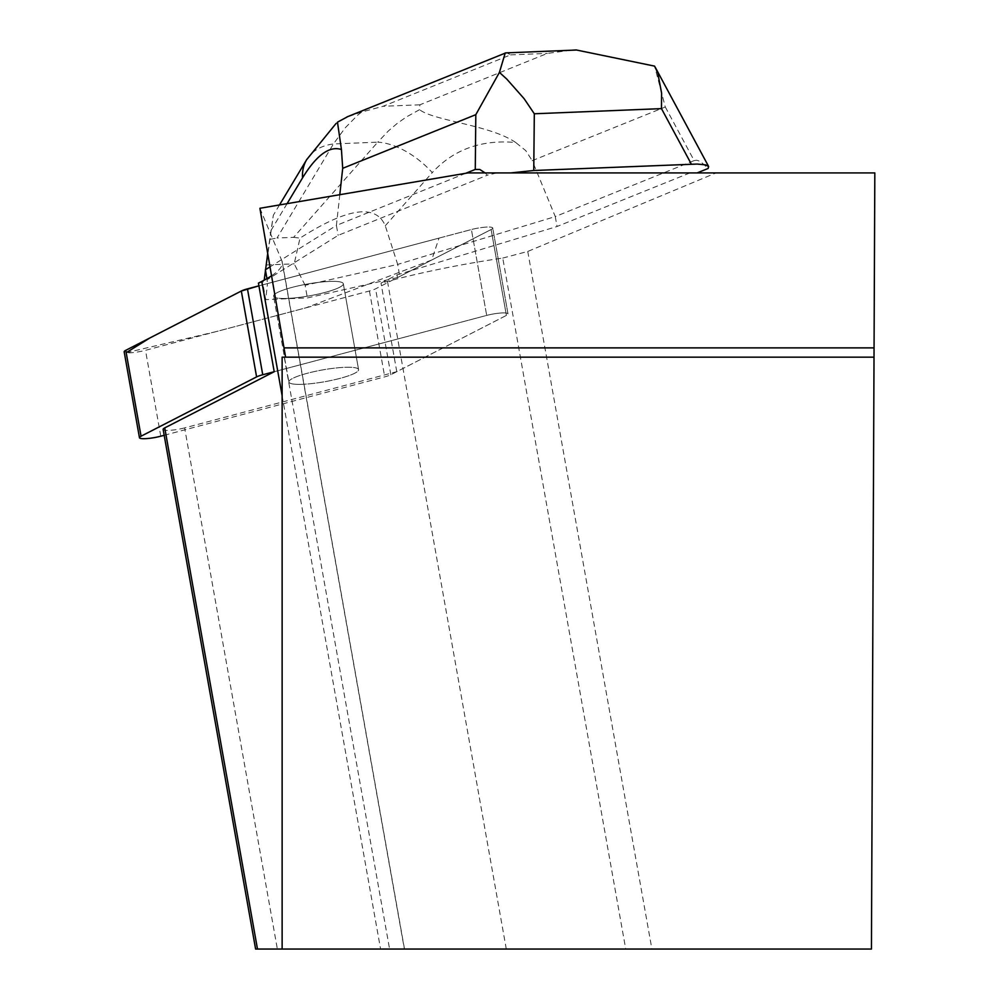 <?xml version="1.0" encoding="UTF-8"?>
<svg xmlns="http://www.w3.org/2000/svg" width="999" height="999" viewBox="0 0 999 999"><rect width="100%" height="100%" fill="white"/><g stroke="black" fill="none" stroke-linecap="round" stroke-linejoin="round"><path stroke-width="0.75" stroke-dasharray="5 3.75" d="M299.225 384.365A35.402 5.994 -10.1 0 1 288.873 382.005A35.402 5.994 -10.1 0 1 322.677 369.905A35.402 5.994 -10.1 0 1 358.579 369.605A35.402 5.994 -10.1 0 1 337.662 378.983A35.402 5.994 -10.1 0 1 299.225 384.365M164.186 435.302L384.715 376.86A14.748 2.498 169.9 0 0 390.859 374.712L506.406 315.409A14.748 2.498 169.9 0 0 508.004 313.898A14.748 2.498 169.9 0 0 486.688 315.409L274.213 371.715L486.688 315.409L471.403 229.533A14.748 2.498 -10.1 0 1 492.719 228.022A14.748 2.498 -10.1 0 1 491.121 229.533L375.574 288.836A14.748 2.498 -10.1 0 1 369.443 290.984L145.492 350.324A14.748 2.498 -10.1 0 1 124.176 351.835M126.199 352.709L215.871 331.68L305.919 307.817L431.68 260.04L439.011 238.124L258.928 285.839L471.403 229.533L486.688 315.409A14.748 2.498 169.9 0 1 508.004 313.898L492.719 228.022A14.748 2.498 169.9 0 0 471.403 229.533L267.482 283.566L267.133 279.695L338.162 235.352L487.362 175.2L485.102 172.914M283.941 298.489A35.402 5.994 -10.1 0 1 273.589 296.129A35.402 5.994 -10.1 0 1 307.392 284.028A35.402 5.994 -10.1 0 1 343.306 283.728A35.402 5.994 -10.1 0 1 322.377 293.107A35.402 5.994 -10.1 0 1 283.941 298.489M689.934 172.914L557.042 226.498L397.003 274.887L381.006 283.104L387.487 281.381A189.548 32.105 169.9 0 1 502.759 258.067L625.724 949.05L871.44 949.05L874.824 172.914L467.932 172.914M502.759 258.067L527.759 251.448L716.096 172.914M258.441 283.129L266.995 280.869M271.666 275.712A189.548 32.105 169.9 0 0 282.255 262.038A189.548 32.105 169.9 0 0 281.905 260.864L404.37 949.05L282.13 949.05L404.508 949.05M259.902 208.279L281.905 260.864M496.715 172.914L487.362 175.2M625.724 949.05L277.36 949.05L184.615 427.897L396.778 371.678L506.406 315.409L491.121 229.533L506.406 315.409A14.748 2.498 169.9 0 0 508.004 313.898L492.719 228.022A14.748 2.498 169.9 0 1 491.121 229.533L397.477 277.597L397.003 274.887M396.778 371.678L381.006 283.104M288.873 382.005A35.402 5.994 -10.1 0 1 322.677 369.905A35.402 5.994 -10.1 0 1 358.579 369.605A35.402 5.994 -10.1 0 1 324.775 381.705A35.402 5.994 -10.1 0 1 288.873 382.005L273.589 296.129L288.873 382.005M273.589 296.129A35.402 5.994 169.9 0 0 309.503 295.841A35.402 5.994 169.9 0 0 343.306 283.728A35.402 5.994 169.9 0 0 307.392 284.028A35.402 5.994 169.9 0 0 273.589 296.129M184.615 427.897A14.873 2.522 -10.1 0 1 163.137 429.42M257.48 949.05L277.36 949.05M874.013 357.167L282.13 357.167L282.13 949.05M527.759 251.448L651.897 949.05M399.45 274.338L397.677 264.423L555.269 216.583L557.042 226.498M465.734 173.289L336.401 225.437L338.162 235.352M266.945 278.621L267.133 279.695M339.797 194.693L336.401 225.437L270.105 266.82M665.297 106.993L694.143 160.589L555.269 216.583L532.192 160.652L665.297 106.993L654.595 66.121M694.143 160.589L696.69 160.19L700.486 161.451L708.091 168.494M287.075 203.659L271.041 230.382L273.326 215.247L264.211 280.145M263.449 286.988L265.684 299.613L267.482 283.566M397.477 277.597L307.38 297.927L265.684 299.613M305.132 285.302L294.193 263.836L300 238.124C347.502 207.792 375.924 203.671 385.277 225.762L397.677 264.423L305.132 285.302L307.38 297.927M271.041 230.382L267.744 253.259M266.646 264.947L294.193 263.836M570.891 50.262L547.377 53.397L419.892 104.808L419.543 109.69L406.393 116.945L397.127 123.476L388.411 130.919L377.759 142.158A59.465 32.58 -138.5 0 1 432.255 172.615C453.558 149.5 481.381 139.448 515.709 142.495L525.836 150.699L532.192 160.652M306.768 159.503A59.465 41.121 -149 0 1 333.429 143.956L377.759 142.158L293.631 237.337L277.01 238.012L333.429 143.956L345.217 127.835L357.48 115.347L361.626 112.038L383.067 106.294L510.551 54.895L507.03 52.847M270.254 239.323L277.01 238.012M293.631 237.337L300 238.124M361.626 112.038L347.015 117.045M515.709 142.495C490.01 124.875 434.465 121.029 419.543 109.69M390.859 374.712L375.574 288.836M160.777 436.201L145.492 350.324M369.443 290.984L384.715 376.86M506.293 949.05L387.487 281.381M282.13 395.779L380.582 949.05M284.253 357.167L389.585 949.05M419.892 104.808L383.067 106.294M510.551 54.895L547.377 53.397M385.277 225.762L432.255 172.615M358.579 369.605L343.306 283.728L358.579 369.605M404.458 948.788L282.255 262.038M337.537 122.228L336.064 123.476M279.508 204.945L273.326 215.247"/><path stroke-width="1.5" d="M271.666 275.712A189.548 32.105 169.9 0 1 261.788 281.418L258.441 283.129L274.213 371.715L262.737 374.75A14.748 2.498 169.9 0 0 256.606 376.898L141.059 436.201A14.748 2.498 169.9 0 0 139.46 437.712A14.748 2.498 169.9 0 0 160.777 436.201L164.186 435.302M139.46 437.712L124.176 351.835A14.748 2.498 -10.1 0 1 125.774 350.324L241.321 291.021A14.748 2.498 -10.1 0 1 247.465 288.873L258.928 285.839L241.308 291.021L149.7 338.049L126.199 352.709M284.24 347.877L874.063 347.877L874.824 172.914L467.932 172.914L259.902 208.279L285.602 357.167M274.213 371.715L164.748 427.897A14.873 2.522 -10.1 0 0 163.137 429.42L255.607 949.05L282.13 949.05L282.13 357.167L874.013 357.167L871.44 949.05L282.13 949.05M164.748 427.897L257.48 949.05L255.607 949.05M874.063 347.877L874.013 357.167M485.102 172.914L479.82 169.48L475.274 169.443L475.811 114.66L342.707 168.319L341.433 149.538C329.533 145.592 316.571 155.032 302.547 177.859A59.465 41.121 -149 0 1 306.681 159.64L279.508 204.945M465.734 173.289L475.274 169.443M270.105 266.82L265.372 269.78L266.945 278.621M507.03 52.847L505.244 52.959L499.413 72.403L506.743 79.046L524.125 98.689L534.315 113.774L533.753 170.504L697.202 164.048L705.606 164.86L708.641 166.496L708.091 168.494L697.127 172.914M533.753 170.504L510.789 172.914M499.413 72.403L475.811 114.66M264.211 280.145L267.744 253.259M339.797 194.693L342.707 168.319M691.345 164.136L661.475 108.629L661.6 93.119L657.754 72.927L654.595 66.121L576.173 49.95L570.891 50.262M347.015 117.045L337.475 122.153L341.433 149.538M256.606 376.898L241.321 291.021M125.774 350.324L141.059 436.201M247.465 288.873L262.737 374.75M261.788 281.418L282.13 395.779M661.475 108.629L534.315 113.774M302.547 177.859L287.075 203.659M506.331 52.872L576.173 50.05M708.641 166.496L655.244 67.283M346.965 116.933L505.307 53.097M336.064 123.476L306.681 159.64"/></g></svg>
